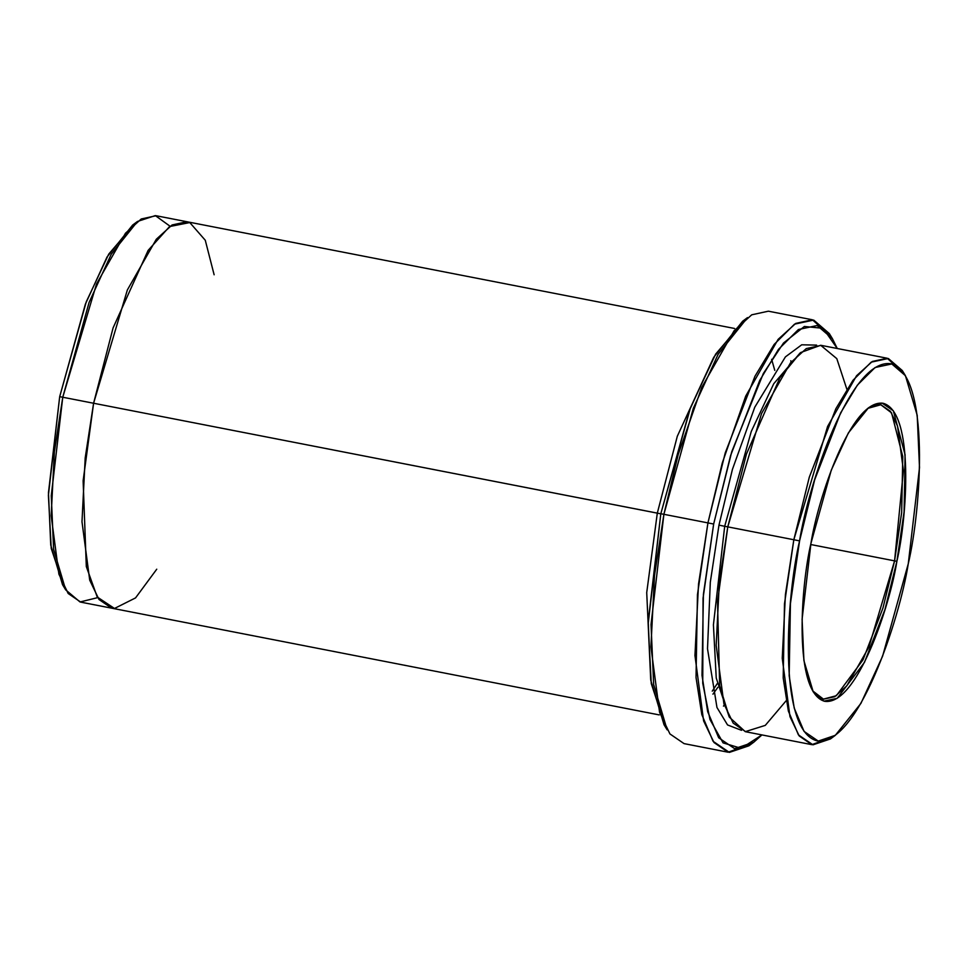 <?xml version="1.0" encoding="UTF-8"?>
<svg xmlns="http://www.w3.org/2000/svg" width="968" height="968" viewBox="0 0 968 968"><rect width="100%" height="100%" fill="white"/><g stroke="black" fill="none" stroke-linecap="round" stroke-linejoin="round"><path stroke-width="1.45" d="M894.577 560.871L882.937 608.098L862.984 659.874L836.352 695.714L823.32 699.138L812.6 690.801L823.465 699.174L834.791 696.694L846.794 685.828L868.853 647.205L894.577 560.871L810.724 544.524L894.577 560.871L903.422 470.581L897.53 426.065L890.463 411.339L880.856 404.745L867.643 408.423L880.747 404.721L891.576 412.888L902.769 456.557L901.668 512.483L894.577 560.871L896.876 561.331L894.577 560.871M810.966 543.278L802.097 619.217L803.912 660.587L813.217 691.866L823.974 701.147L837.187 698.327L864.448 662.427L884.933 609.598L896.876 561.331C890.052 605.278 856.874 705.962 824.688 701.316C793.288 692.604 800.693 586.499 810.966 543.278C817.791 499.319 850.969 398.635 883.155 403.281C914.554 411.993 907.149 518.098 896.876 561.331L904.1 511.854L905.08 454.73L893.331 410.771L882.102 403.111L868.611 407.673L848.379 432.914L831.27 470.17L810.966 543.278M713.658 524.039L730.61 455.492L759.698 380.509L778.49 349.351L798.406 329.519L817.161 325.526L832.432 338.703L837.26 348.504L823.115 328.309L804.372 326.482L783.523 343.011L763.341 373.515L731.772 451.669L713.658 524.039L703.046 598.272L702.744 683.275L709.955 719.478L723.084 742.88L741.185 748.337L761.937 734.918L753.782 742.19L734.627 748.663L718.692 737.773L707.681 711.649L702.006 675.361L703.409 594.279L713.658 524.039L707.935 522.901L713.658 524.039M832.432 338.703L829.286 333.536L813.689 320.069L794.51 324.159L774.17 344.414L754.967 376.249L725.25 452.867L707.935 522.901L722.261 463.031L745.723 396.094L778.115 339.369L795.756 323.409L812.394 319.779L830.834 336.247M791.086 362.153L790.808 360.737M742.662 321.207L713.936 357.035L689.639 409.936L660.817 513.73L663.891 514.311L693.342 408.254L718.171 354.215L747.514 317.601L742.662 321.207M137.492 221.454L132.64 225.06L107.037 257.004L85.378 304.146L59.689 396.662L62.763 397.243L89.08 302.464L111.26 254.173L137.492 221.454L155.328 215.598L170.053 226.234M799.568 540.882L814.669 479.789L840.599 412.949L857.345 385.179L875.096 367.513L891.818 363.956L905.431 375.693L917.204 415.272L919.503 467.617L908.274 563.715C921.282 509.023 930.635 374.761 890.911 363.738C850.182 357.858 808.207 485.271 799.568 540.882C786.56 595.574 777.195 729.836 816.931 740.859C857.66 746.739 899.635 619.338 908.274 563.715L882.586 656.231L860.927 703.385L835.323 735.317L818.25 741.089L804.045 731.385L794.232 708.104L789.174 675.761L790.433 603.487L799.568 540.882L793.833 539.745L799.568 540.882M905.431 375.693L902.273 370.526L888.334 358.499L871.2 362.153L853.026 380.255L835.868 408.702L809.308 477.163L793.833 539.745L827.604 426.428L856.559 375.741L872.313 361.475L887.184 358.233L903.822 373.261M786.125 700.784L765.277 725.383L745.263 731.663L729.376 717.179L719.66 685.683L717.506 601.842L727.779 526.87L724.693 526.289L751.265 431.462L773.747 383.727L800.052 353.03L773.747 383.727L751.265 431.462L724.693 526.289L727.779 526.87L746.473 453.968L779.869 377.798L800.596 352.57L820.67 345.274L836.8 358.632L846.855 389.221M724.693 526.289L713.416 624.868L716.247 678.072L729.146 716.744L716.247 678.072L713.416 624.868L724.693 526.289L718.97 525.152L732.437 469.347L754.774 407.201L785.423 356.877L801.71 344.802L816.593 345.104L801.71 344.802L785.423 356.877L754.774 407.201L732.437 469.347L718.97 525.152L724.693 526.289M712.932 694.177L717.905 687.244M660.793 513.827L657.308 513.125L677.31 436.241L713.44 357.906L677.31 436.241L657.308 513.125L93.593 403.245L127.365 289.94L156.308 239.241L172.062 224.975L186.933 221.732L172.074 224.975L156.308 239.241L127.365 289.94L93.593 403.245L660.793 513.827M812.394 319.779L768.35 311.188L751.712 314.818L734.083 330.778L701.679 387.515L678.217 454.452L663.891 514.311L707.935 522.901L663.891 514.311L654.501 575.5L650.92 646.939L659.571 712.315L669.941 733.938L684.061 743.618L728.093 752.209L713.985 742.516L703.603 720.894L694.951 655.517L698.533 584.091L707.935 522.901L697.456 594.667L696.028 677.515L701.812 714.59L713.077 741.294L729.352 752.402L748.93 745.796L751.386 743.86L728.093 752.209M887.184 358.233L821.118 345.358L806.247 348.601L790.493 362.867L761.538 413.554L727.779 526.87L793.833 539.745L727.779 526.87L719.381 581.55L716.175 645.378L723.907 703.796L733.187 723.12L745.796 731.772L811.85 744.658L799.241 735.995L789.973 716.671L782.241 658.252L785.435 594.425L793.833 539.745L784.479 603.875L783.197 677.915L788.363 711.044L798.431 734.894L812.975 744.828L830.471 738.923L832.928 736.975L811.85 744.658M734.518 328.467L156.102 215.731L141.243 218.974L125.477 233.227L96.534 283.926L62.763 397.243L93.593 403.245L85.196 457.924L81.99 521.764L89.722 580.183L99.002 599.507L111.61 608.158L659.196 714.904M724.27 704.922L723.471 706.144M665.609 727.149L651.27 683.638L648.161 624.045L660.817 513.73L690.511 407.625L715.63 354.143L745.07 319.537M650.714 679.705L646.721 592.585L657.308 513.125M156.743 569.208L135.544 597.909L114.49 608.461L97.223 597.002L86.309 566.534L83.127 480.769L93.593 403.245L113.075 327.934L148.128 250.385L169.582 226.56L189.788 222.555L205.276 240.258L214.134 274.779M93.593 403.245L62.763 397.243L54.365 451.923L51.171 515.75L58.903 574.169L68.171 593.493L80.78 602.144L111.61 608.158M64.142 587.116L51.231 548.445L48.4 495.241L59.689 396.662L86.249 301.834L108.731 254.1L135.036 223.402M741.512 730.32L727.549 724.947L716.961 707.475L707.511 648.754L710.306 582.228L718.97 525.152M62.763 397.243L59.689 396.662L48.46 492.76L50.747 545.105L62.533 584.684L65.679 589.851L53.615 549.316L51.268 495.689L62.763 397.243M97.659 597.643L80.017 601.975L65.679 589.851M663.891 514.311L660.817 513.73L648.221 621.565L650.786 680.298L664.012 724.693L667.158 729.86L653.654 684.497L651.028 624.481L663.891 514.311M712.242 691.164L717.191 683.662M771.641 359.309L774.775 370.393M835.323 735.317L830.471 738.923M753.782 742.19L748.93 745.796"/></g></svg>
